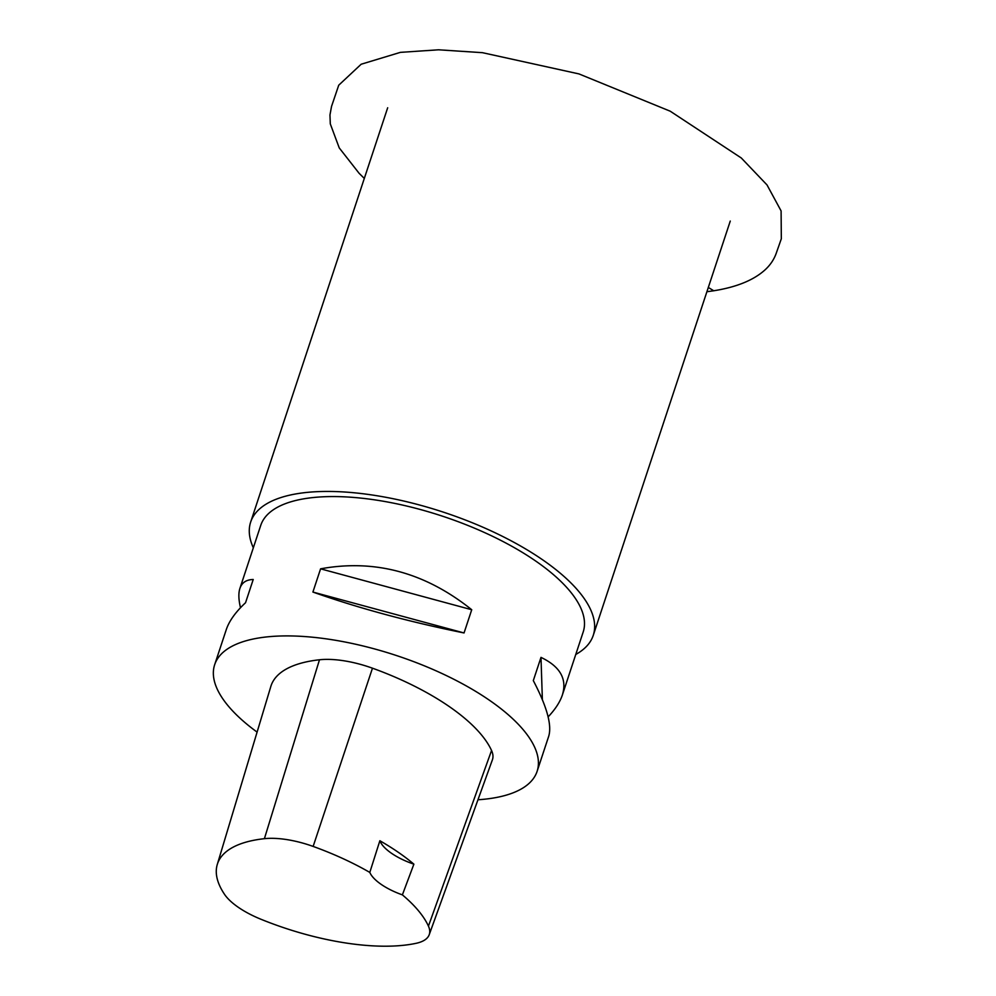 <?xml version="1.0" encoding="UTF-8"?>
<svg xmlns="http://www.w3.org/2000/svg" width="996" height="996" viewBox="0 0 996 996"><rect width="100%" height="100%" fill="white"/><g stroke="black" fill="none" stroke-linecap="round" stroke-linejoin="round"><path stroke-width="1.49" d="M575.763 654.459A180.425 69.919 -161.7 0 0 593.255 635.361A180.425 69.919 -161.7 0 0 497.004 533.669A180.425 69.919 -161.7 0 0 298.165 493.543A180.425 69.919 -161.7 0 0 250.668 522.053A180.425 69.919 -161.7 0 0 253.333 547.812M240.497 607.722C238.554 599.592 238.355 593.143 239.912 588.387L260.74 525.39A169.806 65.798 18.3 0 1 442.622 516.227A169.806 65.798 18.3 0 1 583.183 632.024L562.354 695.034C560.001 702.043 555.27 709.326 548.136 716.883M320.588 568.828L471.731 609.739L464.049 632.958C409.02 621.815 358.635 608.183 312.906 592.06L320.588 568.828C374.932 558.905 425.317 572.551 471.731 609.739M312.906 592.06L464.049 632.958M239.912 588.387C241.854 582.623 246.298 579.66 253.221 579.498L245.539 602.729C235.591 612.03 229.167 620.994 226.291 629.584L214.663 664.718A169.806 65.798 18.3 0 1 396.545 655.567A169.806 65.798 18.3 0 1 537.105 771.352A169.806 65.798 18.3 0 1 492.41 798.182A169.806 65.798 18.3 0 1 477.956 799.763M537.105 771.352L548.721 736.218C552.045 725.138 546.916 706.6 533.308 680.604L540.99 657.385L542.372 699.678M540.99 657.385C560.163 666.523 567.284 679.073 562.354 695.034M379.862 840.736A42.455 16.446 -161.7 0 0 413.888 864.167A155.027 60.071 -161.7 0 0 379.862 840.736L369.802 872.421A42.455 16.446 18.3 0 0 402.384 894.869L413.888 864.167M217.277 864.491L270.837 686.431A159.198 61.69 18.3 0 1 319.492 659.775A63.682 24.676 18.3 0 1 372.467 668.192A159.198 61.69 18.3 0 1 491.551 750.498A63.682 24.676 18.3 0 1 492.398 759.811L429.226 934.684A58.615 22.709 18.3 0 1 416.116 943.312A154.131 59.723 18.3 0 1 260.927 919.246A58.615 22.709 18.3 0 1 224.511 894.321A154.131 59.723 18.3 0 1 217.277 864.491A154.131 59.723 18.3 0 1 264.401 838.682A58.615 22.709 18.3 0 1 313.142 846.426A154.131 59.723 18.3 0 1 369.802 872.421M257.093 732.11A169.806 65.798 18.3 0 1 214.663 664.718M402.384 894.869A154.131 59.723 18.3 0 1 428.442 926.118A58.615 22.709 18.3 0 1 429.226 934.684M713.759 290.77L708.318 287.446L713.671 290.782C736.268 287.197 753.262 280.337 764.629 270.24C770.033 265.409 773.892 259.782 776.195 253.37L781.325 238.779L781.101 210.928L767.02 184.945L741.298 157.991L670.221 111.203L578.962 73.916L482.438 52.676L438.539 49.8L400.38 52.365L361.175 64.23L338.727 85.195L331.531 106.435L329.962 114.976L330.299 123.878L339.238 147.906L359.07 173.254L364.312 178.433M428.442 926.118L491.551 750.498M313.142 846.426L372.467 668.192M264.401 838.682L319.492 659.775M387.681 107.767L250.668 522.053M730.267 221.075L593.255 635.361M706.899 291.728L713.671 290.782"/></g></svg>
